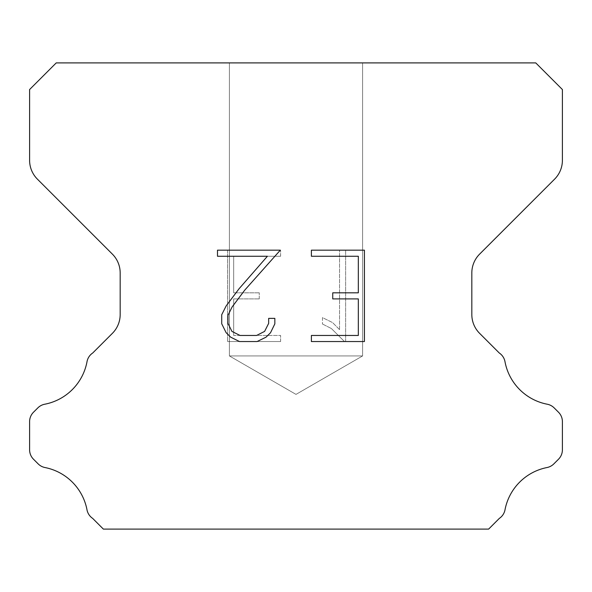 <?xml version="1.0" encoding="UTF-8"?>
<svg xmlns="http://www.w3.org/2000/svg" width="592" height="592" viewBox="0 0 592 592"><rect width="100%" height="100%" fill="white"/><g stroke="black" fill="none" stroke-linecap="round" stroke-linejoin="round"><path stroke-width="0.44" stroke-dasharray="2.96 2.22" d="M362.6 355.94L229.4 355.94L229.4 62.9L362.6 62.9L362.6 355.94L296 394.39L229.4 355.94L229.4 62.9L362.6 62.9L362.6 355.94L229.4 355.94L229.4 62.9L362.6 62.9L362.6 355.94L296 394.39L229.4 355.94L229.4 62.9L362.6 62.9L362.6 355.94L229.4 355.94L229.4 62.9L362.6 62.9L362.6 355.94L296 394.39L229.4 355.94L229.4 62.9L362.6 62.9L362.6 355.94L229.4 355.94L229.4 62.9L362.6 62.9L362.6 355.94L296 394.39L229.4 355.94L229.4 62.9L362.6 62.9L362.6 355.94L229.4 355.94L229.4 62.9L362.6 62.9L362.6 355.94L296 394.39L229.4 355.94L229.4 62.9L362.6 62.9L362.6 355.94L229.4 355.94L229.4 62.9L362.6 62.9L362.6 355.94L296 394.39L229.4 355.94L229.4 62.9L362.6 62.9L362.6 355.94L229.4 355.94L229.4 62.9L362.6 62.9L362.6 355.94L296 394.39L229.4 355.94L229.4 62.9L362.6 62.9L362.6 355.94L229.4 355.94L229.4 62.9L362.6 62.9L362.6 355.94L296 394.39L229.4 355.94L362.6 355.94L229.4 355.94L362.6 355.94L296 394.39L229.4 355.94L362.6 355.94L229.4 355.94L362.6 355.94L296 394.39L229.4 355.94L362.6 355.94L229.4 355.94L362.6 355.94L296 394.39L229.4 355.94L362.6 355.94L229.4 355.94L362.6 355.94L296 394.39L229.4 355.94L362.6 355.94L229.4 355.94L362.6 355.94L296 394.39L229.4 355.94L362.6 355.94L229.4 355.94L362.6 355.94L296 394.39L229.4 355.94L362.6 355.94L229.4 355.94L362.6 355.94L296 394.39L229.4 355.94L362.6 355.94M358.33 298.908L358.33 335.457L311.392 335.457L311.392 341.547L364.42 341.547L364.42 250.172L311.392 250.172L311.392 256.262L358.33 256.262L358.33 292.818L332.748 292.818L332.748 298.908L358.33 298.908M274.843 323.861L274.843 318.378L268.657 318.378L268.657 323.38L264.609 331.402L256.58 335.457L240.041 335.457L231.946 331.416L227.964 323.38L227.964 315.358L232.071 307.026L244.74 290.139L280.312 250.172L217.493 250.172L217.493 256.262L267.406 256.262L239.027 288.792L226.122 305.975L221.719 314.722L221.719 323.765L226.122 332.682L230.643 337.144L239.501 341.547L257.054 341.547L265.978 337.211L270.5 332.778L274.843 323.861M233.67 335.457L233.67 298.908L233.67 335.457L280.608 335.457L233.67 335.457M233.67 298.908L259.252 298.908L233.67 298.908M259.252 298.908L259.252 292.818L259.252 298.908M259.252 292.818L233.67 292.818L259.252 292.818M233.67 292.818L233.67 256.262L233.67 292.818M233.67 256.262L280.608 256.262L233.67 256.262M280.608 256.262L280.608 250.172L280.608 256.262M280.608 341.547L280.608 335.457L280.608 341.547L227.58 341.547L280.608 341.547M227.58 250.172L227.58 341.547L227.58 250.172L280.608 250.172L227.58 250.172M322.47 317.608L322.47 324.024L322.47 317.608L332.586 322.596L322.47 317.608M322.47 324.024L331.394 328.538L322.47 324.024M331.394 328.538L344.352 341.429L331.394 328.538M344.352 341.429L345.632 341.429L344.352 341.429M345.632 341.429L345.632 250.053L345.632 341.429M339.542 329.611L332.586 322.596L339.542 329.611L339.542 250.053L339.542 329.611M345.632 250.053L339.542 250.053L345.632 250.053M56.24 62.9L29.6 89.54L29.6 160.306A26.64 26.64 0 0 0 37.4 179.147L112.376 254.116A26.64 26.64 0 0 1 120.176 272.956L120.176 314.515A26.64 26.64 0 0 1 112.376 333.355L92.729 352.995A13.32 13.32 0 0 0 86.957 362.001A53.28 53.28 0 0 1 44.74 404.225A13.32 13.32 0 0 0 37.844 407.888L33.5 412.224A13.32 13.32 0 0 0 29.6 421.645L29.6 449.809A13.32 13.32 0 0 0 33.5 459.229L38.162 463.891A13.32 13.32 0 0 0 44.999 467.539A53.28 53.28 0 0 1 86.928 509.468A13.32 13.32 0 0 0 92.67 518.392L103.371 529.1L488.629 529.1L499.33 518.392A13.32 13.32 0 0 0 505.072 509.468A53.28 53.28 0 0 1 547.001 467.539A13.32 13.32 0 0 0 553.838 463.891L558.5 459.229A13.32 13.32 0 0 0 562.4 449.809L562.4 421.645A13.32 13.32 0 0 0 558.5 412.224L554.156 407.888A13.32 13.32 0 0 0 547.26 404.225A53.28 53.28 0 0 1 505.043 362.001A13.32 13.32 0 0 0 499.271 352.995L479.624 333.355A26.64 26.64 0 0 1 471.824 314.515L471.824 272.956A26.64 26.64 0 0 1 479.624 254.116L554.6 179.147A26.64 26.64 0 0 0 562.4 160.306L562.4 89.54L535.76 62.9L56.24 62.9M362.6 62.9L229.4 62.9"/><path stroke-width="0.89" d="M358.33 335.457L358.33 298.908L332.748 298.908L332.748 292.818L358.33 292.818L358.33 256.262L311.392 256.262L311.392 250.172L364.42 250.172L364.42 341.547L311.392 341.547L311.392 335.457L358.33 335.457M274.843 318.378L274.843 323.861L270.5 332.778L265.978 337.211L257.054 341.547L239.501 341.547L230.643 337.144L226.122 332.682L221.719 323.765L221.719 314.722L226.122 305.975L239.027 288.792L267.406 256.262L217.493 256.262L217.493 250.172L280.312 250.172L244.74 290.139L232.071 307.026L227.964 315.358L227.964 323.38L231.946 331.416L240.041 335.457L256.58 335.457L264.609 331.402L268.657 323.38L268.657 318.378L274.843 318.378M535.76 62.9L56.24 62.9L29.6 89.54L29.6 160.306A26.64 26.64 0 0 0 37.4 179.147L112.376 254.116A26.64 26.64 0 0 1 120.176 272.956L120.176 314.515A26.64 26.64 0 0 1 112.376 333.355L92.729 352.995A13.32 13.32 0 0 0 86.957 362.001A53.28 53.28 0 0 1 44.74 404.225A13.32 13.32 0 0 0 37.844 407.888L33.5 412.224A13.32 13.32 0 0 0 29.6 421.645L29.6 449.809A13.32 13.32 0 0 0 33.5 459.229L38.162 463.891A13.32 13.32 0 0 0 44.999 467.539A53.28 53.28 0 0 1 86.928 509.468A13.32 13.32 0 0 0 92.67 518.392L103.371 529.1L488.629 529.1L499.33 518.392A13.32 13.32 0 0 0 505.072 509.468A53.28 53.28 0 0 1 547.001 467.539A13.32 13.32 0 0 0 553.838 463.891L558.5 459.229A13.32 13.32 0 0 0 562.4 449.809L562.4 421.645A13.32 13.32 0 0 0 558.5 412.224L554.156 407.888A13.32 13.32 0 0 0 547.26 404.225A53.28 53.28 0 0 1 505.043 362.001A13.32 13.32 0 0 0 499.271 352.995L479.624 333.355A26.64 26.64 0 0 1 471.824 314.515L471.824 272.956A26.64 26.64 0 0 1 479.624 254.116L554.6 179.147A26.64 26.64 0 0 0 562.4 160.306L562.4 89.54L535.76 62.9"/></g></svg>
